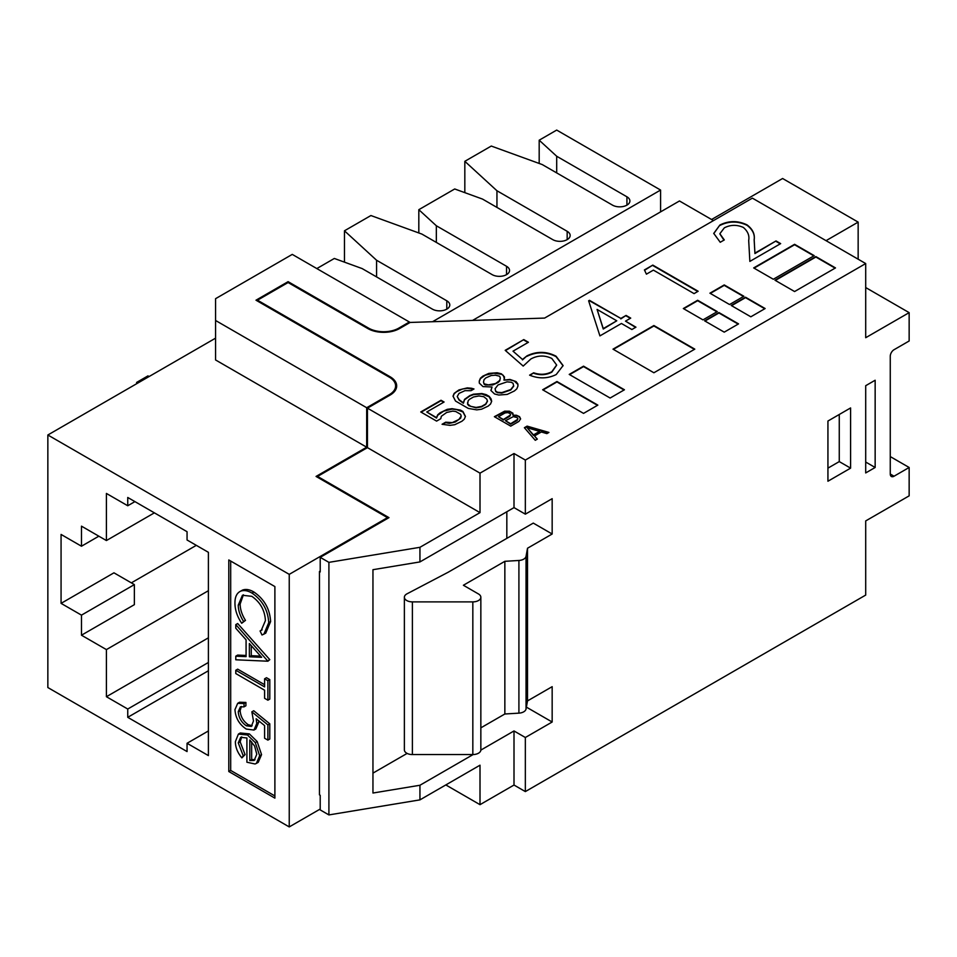 <?xml version="1.0" encoding="UTF-8"?>
<svg xmlns="http://www.w3.org/2000/svg" width="957" height="957" viewBox="0 0 957 957"><rect width="100%" height="100%" fill="white"/><g stroke="black" fill="none" stroke-linecap="round" stroke-linejoin="round"><path stroke-width="1.44" d="M445.818 784.931L480.007 804.67L514.005 785.039L525.345 791.583L865.702 595.075L865.702 520.919L909.15 495.846L909.15 467.483L890.261 456.585M535.274 440.304L537.32 439.119L534.508 435.925L541.327 431.99L546.866 433.617L548.911 432.432L527.104 426.128L524.376 427.707L535.274 440.304M583.543 413.388L597.85 405.122L556.95 381.508L542.643 389.774L583.543 413.388M610.123 398.028L624.442 389.774L583.543 366.16L569.224 374.414L610.123 398.028M461.908 421.259L464.289 419.19L465.437 416.415L462.937 411.522L460.508 410.122L452.039 408.675L447.23 409.345L440.064 412.778L437.684 414.848L436.536 417.635L426.786 412L444.084 402.012L441.033 400.253L420.757 411.965L436.595 421.104L440.77 418.699L441.333 416.271L446.68 412.467L452.685 411.115L455.711 411.486L460.58 414.297L461.214 416.044L458.87 419.501L452.29 422.599L445.651 422.204L442.074 424.274L449.934 425.363L454.742 424.705L461.908 421.259M488.154 406.115L490.534 404.033L491.683 401.258L491.037 398.818L489.183 396.377L486.144 394.619L481.897 393.542L473.476 394.188L469.887 395.564L464.528 399.356L463.379 402.825L459.109 399.667L457.243 396.533L458.989 393.411L464.97 390.659L471 390.695L473.978 388.973L471.562 388.267L467.327 387.884L458.929 389.93L454.168 393.375L453.02 396.15L455.52 401.043L468.308 408.424L476.777 409.871L481.586 409.201L488.154 406.115M514.399 390.958L516.78 388.889L517.928 386.114L517.893 384.02L516.038 381.568L509.973 379.45L503.956 380.108L504.506 376.974L501.432 373.828L497.197 372.763L488.764 373.409L482.795 376.149L480.414 378.23L479.266 381.006L479.301 383.087L482.974 386.592L492.03 386.999L490.881 390.468L494.566 393.973L498.8 395.038L507.234 394.392L514.399 390.958M518.921 421.415L520.596 418.831L519.519 416.642L516.397 415.23L512.952 415.206L512.916 413.221L509.435 411.211L504.614 411.187L494.374 416.69L510.739 426.128L518.921 421.415M653.894 372.763L694.794 349.149L653.894 325.536L612.994 349.149L653.894 372.763M702.964 319.877L717.283 311.611L697.653 300.271L683.334 308.537L702.964 319.877M724.234 332.151L738.553 323.885L718.922 312.556L704.603 320.822L724.234 332.151M729.557 304.529L743.864 296.263L724.234 284.923L709.927 293.189L729.557 304.529M750.826 316.803L765.133 308.537L745.503 297.208L731.196 305.462L750.826 316.803M773.316 279.253L814.216 255.639L794.585 244.31L753.685 267.924L773.316 279.253M794.585 291.538L835.485 267.924L815.854 256.584L774.955 280.198L794.585 291.538M621.428 323.478L599.919 335.895L588.627 300.809L589.464 300.331L620.842 318.442L626.069 315.427L630.723 318.107L625.495 321.133L635.95 327.174L631.883 329.519L621.428 323.478M743.362 227.455C736.902 224.548 730.562 224.68 724.341 227.826L719.855 233.723L724.293 239.932L720.226 242.277L713.755 233.388L719.891 225.027C728.875 220.553 737.931 220.505 747.07 224.895C752.633 229.154 755.001 234.046 754.164 239.585L754.917 253.115L776.019 240.937L780.661 243.616L749.857 261.405L748.685 240.422C749.594 235.613 747.824 231.283 743.362 227.455M865.702 263.558L525.345 460.066L514.005 453.522L480.007 473.153L367.44 408.161L390.109 395.074A22.442 12.955 0 0 0 396.677 385.91A22.442 12.955 0 0 0 390.109 376.759L257.505 300.199L288.105 282.53L367.811 328.55A22.442 12.955 0 0 0 399.548 328.55L410.122 322.449L544.605 318.083L752.381 198.135L865.702 263.558L865.702 337.713L909.15 312.64L909.15 340.991L894.041 349.712A5.347 3.086 120 0 0 890.261 356.255L890.261 474.026A5.347 3.086 120 0 0 891.374 476.478A5.347 3.086 120 0 0 894.041 476.215L909.15 467.483M653.392 270.125L646.418 274.157L644.42 269.934L652.806 265.101L698.143 291.263L694.076 293.62L653.392 270.125M523.204 366.088L505.188 350.322L523.79 339.591L528.431 342.271L513.012 351.171L522.498 359.461L526.96 355.872C536.745 351.135 546.447 351.243 556.053 356.195L563.099 365.574L556.208 374.546C547.691 378.733 538.827 378.936 529.604 375.156L533.671 372.799C540.119 375.036 546.172 374.689 551.806 371.735L556.639 365.012L551.806 358.444C544.677 355.071 537.69 355.25 530.872 358.983L523.204 366.088M241.714 736.878L240.147 741.795L245.088 754.618L241.858 757.884C237.563 752.716 235.41 747.297 235.374 741.639L238.389 734.091L247.456 734.976L255.292 742.62L259.658 755.743L256.368 763.411L255.04 763.985L246.906 762.227L246.906 737.991L240.697 737.297L238.257 742.883L243.198 755.707L241.858 757.884M238.389 734.091L240.279 732.99L249.346 733.887L257.182 741.531L261.548 754.642L258.258 762.322L256.368 763.411M260.077 630.974L261.237 630.436L265.424 620.591C264.826 610.303 260.292 602.216 251.811 596.319L242.432 595.266L238.257 605.135C238.305 610.506 240.087 615.949 243.604 621.464L241.702 623.27C237.204 616.571 234.955 609.896 234.967 603.257C234.848 597.096 236.726 593.077 240.578 591.199L242.468 590.11C245.782 588.842 249.598 589.476 253.916 592.024C264.335 599.202 269.898 609.071 270.604 621.607L265.735 633.175L262.003 634.993L260.077 630.974L262.158 629.802M243.401 594.811L240.147 604.046C240.195 609.418 241.977 614.861 245.494 620.375L241.702 623.27M230.685 561.053L230.685 770.433L274.886 795.949M235.793 624.61L237.671 623.521L269.79 659.648L267.9 661.215L235.793 659.792L235.793 656.179L246.081 656.634L246.081 639.826L235.793 628.247L235.793 624.61L267.9 661.215M235.793 656.179L237.671 655.078L246.081 655.461M235.793 670.247L264.599 686.887L264.599 678.8L266.489 677.712L269.79 679.614L269.79 699.1L267.9 700.201L264.599 698.299L264.599 690.212L235.793 673.572L235.793 670.247L237.671 669.158L264.599 684.71M238.257 711.697C238.7 717.726 241.415 722.427 246.404 725.813L251.332 726.447L253.485 720.968L251.847 711.841L253.737 710.752L269.79 723.827L269.79 739.031L267.9 740.12L264.599 738.23L264.599 725.609L256.153 718.743L256.787 723.468L258.665 722.379L255.854 728.959L253.964 730.059L246.284 729.067C239.262 724.437 235.494 717.953 234.967 709.604L237.695 703.323L244.023 703.527L245.913 702.438L245.913 705.764L244.023 706.852L240.398 706.816L238.257 711.697L240.147 710.608C240.59 716.637 243.305 721.339 248.294 724.724L252.205 725.729M258.581 720.705L258.665 722.379M237.695 703.323L239.585 702.223L245.913 702.438M241.403 706.481L240.147 710.608M344.46 262.146L344.46 230.804L376.568 260.244L446.799 300.797A10.204 5.886 180 0 1 449.79 304.96A10.204 5.886 180 0 1 443.498 310.403A10.204 5.886 180 0 1 432.373 309.123L362.153 268.582L334.328 258.462L316.815 268.582M436.332 242.408L436.332 225.756L506.552 266.297A10.204 5.886 180 0 1 509.543 270.46A10.204 5.886 180 0 1 503.25 275.903A10.204 5.886 180 0 1 492.137 274.623L421.905 234.082L370.909 215.54L344.46 230.804M376.568 276.908L376.568 260.244M418.819 232.958L418.819 209.691L436.332 225.756M496.946 207.406L496.946 190.754L567.166 231.307A10.204 5.886 180 0 1 570.157 235.47A10.204 5.886 180 0 1 563.864 240.901A10.204 5.886 180 0 1 552.751 239.633L482.519 199.08L454.707 188.972L418.819 209.691M464.827 192.656L464.827 161.314L496.946 190.754M556.699 172.906L556.699 156.254L626.931 196.807A10.204 5.886 180 0 1 629.909 200.97A10.204 5.886 180 0 1 623.617 206.401A10.204 5.886 180 0 1 612.504 205.133L542.272 164.58L491.276 146.05L464.827 161.314M539.186 163.456L539.186 140.201L556.699 156.254M660.581 211.868L660.581 190.06L556.699 130.08L539.186 140.201M839.265 414.489L839.265 461.597L827.937 468.14M504.853 561.316L518.909 560.467A8.015 4.629 0 0 0 526.039 556.352L527.51 548.241L552.165 534.006L533.276 523.096L448.283 572.178L407 593.83A8.015 4.629 0 0 0 404.38 597.252A8.015 4.629 0 0 0 412.395 601.881L472.83 601.881A8.015 4.629 0 0 0 480.845 597.252A8.015 4.629 0 0 0 478.5 593.986L463.391 585.253L504.853 561.316L504.853 713.994L518.909 713.144A8.015 4.629 0 0 0 526.039 709.029L527.51 700.907L552.165 686.671L552.165 722.009L526.386 707.127M552.165 534.006L552.165 498.669L525.345 514.16L514.005 507.617L419.944 561.926L419.944 547.308L480.007 512.629L480.007 473.153M506.827 538.372L506.827 511.756M514.005 453.522L514.005 507.617M525.345 460.066L525.345 514.16M328.909 814.921L328.909 562.357L320.212 557.345L320.212 571.951L319.459 571.52L319.459 794.86L320.212 795.291L320.212 809.909L328.909 814.921L419.944 799.873L480.007 765.193L480.007 804.67M409.369 322.88L409.369 322.007L292.268 254.395L215.576 298.68L215.576 320.487L366.687 407.73L366.687 447.206L316.061 476.43L387.453 517.641L289.241 574.356L47.85 434.992L47.85 687.545L289.241 826.92L289.241 574.356M215.576 320.487L215.576 359.964L366.687 447.206M215.576 338.156L47.85 434.992M366.687 407.73L389.343 394.643A21.365 12.333 0 0 0 395.612 385.91A21.365 12.333 0 0 0 389.343 377.19L255.998 300.199L288.105 281.657L368.577 328.119A21.365 12.333 0 0 0 398.794 328.119L409.369 322.007L410.122 322.449M320.212 809.036L289.241 826.92M319.459 571.52L320.212 571.078M387.453 518.515L387.453 517.641M320.212 557.345L388.973 517.641L317.568 476.43L367.44 447.637L480.007 512.629M328.909 562.357L419.944 547.308M274.886 586.569L228.795 559.965L228.795 771.521L274.886 798.126L274.886 586.569M81.477 546.22L61.069 534.437L61.069 603.365L81.477 615.136L81.477 635.209L106.406 649.6L106.406 696.708L127.748 709.029L127.748 717.319L187.058 751.568L187.058 743.278L208.399 755.599L208.399 552.321L187.058 539.999L187.058 531.709L127.748 497.473L127.748 505.763L106.406 493.441L106.406 540.549L81.477 526.159L81.477 546.22L98.846 536.183M154.376 512.844L106.406 540.549M134.925 501.612L127.748 505.763M208.399 730.957L187.058 743.278M208.399 670.761L127.748 717.319M208.399 662.471L127.748 709.029M208.399 637.829L106.406 696.708M208.399 590.708L106.406 649.6M131.336 582.861L196.317 545.346M81.477 615.136L134.363 584.607L134.363 604.668L81.477 635.209M134.363 584.607L113.955 572.824L61.069 603.365M149.089 376.532L147.952 375.886L136.624 382.429L136.624 383.733M136.624 382.429L136.767 383.649M367.44 408.161L367.44 447.637M525.345 791.583L525.345 737.5L514.005 730.957L514.005 785.039M514.005 730.957L480.845 750.097M473.141 754.547L419.944 785.254L419.944 799.873M827.937 481.227L850.594 468.14L850.594 407.945L827.937 421.032L827.937 481.227M865.702 472.937L875.153 467.483L875.153 380.24L865.702 385.695L865.702 472.937M527.51 548.241L527.51 700.907M525.345 737.5L552.165 722.009M419.944 785.254L372.955 793.03L372.955 569.69L419.944 561.926M257.505 301.072L257.505 300.199M317.568 477.304L317.568 476.43M288.105 282.53L288.105 281.657M372.955 773.124L407.12 753.41M480.845 727.846L504.853 713.994M404.38 597.252L404.38 749.929A8.015 4.629 0 0 0 412.395 754.559L472.83 754.559A8.015 4.629 0 0 0 480.845 749.929L480.845 597.252M472.567 320.428L679.47 200.97L713.467 220.6M432.54 321.719L660.581 190.06M909.15 312.64L865.702 287.555M826.047 240.662L858.154 222.12L858.154 259.203M858.154 222.12L782.599 178.504L711.577 219.5M865.702 462.04L875.153 467.483M230.685 770.433L228.795 771.521M242.468 590.11L240.578 591.199C243.891 589.931 247.707 590.565 252.026 593.113C262.445 600.29 268.008 610.159 268.726 622.696L270.604 621.607M268.726 622.696L263.845 634.264M252.026 593.113L253.916 592.024M243.604 621.464L245.494 620.375M238.257 605.135L240.147 604.046M261.644 657.327L249.37 643.535L249.37 656.777L261.644 657.327M267.9 660.737L269.79 659.648M249.37 656.777L251.26 655.689L260.555 656.107M251.26 645.652L251.26 655.689M264.599 678.8L267.9 680.702L269.79 679.614M267.9 680.702L267.9 700.201M251.847 711.841L267.9 724.916L269.79 723.827M267.9 724.916L267.9 740.12M246.404 725.813L248.294 724.724M244.023 703.527L244.023 706.852M256.787 723.468L253.964 730.059M249.789 740L249.789 760.564L254.167 760.444L256.787 754.248L254.586 745.993L249.789 740M238.257 742.883L240.147 741.795M243.198 755.707L245.088 754.618M259.658 755.743L261.548 754.642M255.292 742.62L257.182 741.531M247.456 734.976L249.346 733.887M251.667 741.902L251.667 759.475L255.017 759.75M249.789 760.564L251.667 759.475M839.265 461.597L850.594 468.14M719.867 233.939L723.947 240.123M713.755 233.604L719.891 225.027M719.891 225.457C728.875 220.983 737.931 220.947 747.07 225.326L747.07 224.895M747.07 225.326C752.633 229.596 755.001 234.489 754.164 240.016L754.917 253.115M754.917 253.557L776.019 240.937M776.019 241.379L780.29 243.844M644.587 270.281L652.806 265.101M652.806 265.532L697.761 291.49M588.746 301.168L589.464 300.331M589.464 300.761L620.842 318.442M620.842 318.884L626.069 315.427M626.069 315.858L630.34 318.334M635.58 327.39L625.495 321.133M597.084 309.434L603.257 329.029L616.775 320.798L597.084 309.434L603.257 328.598L616.775 320.798M505.487 350.585L523.79 339.591M523.79 340.022L528.061 342.486M522.498 359.461L513.012 351.171M522.498 359.904L526.96 355.872M526.96 356.315C536.745 351.578 546.447 351.686 556.053 356.638L556.053 356.195M556.053 356.638L563.099 365.801M530.034 375.335L533.671 372.799M533.671 373.242C540.119 375.479 546.172 375.12 551.806 372.165L551.806 371.735M551.806 372.165L556.627 365.227M835.114 268.139L815.854 257.026L775.337 280.425M813.845 255.866L794.585 244.741L754.068 268.139M764.763 308.752L745.503 297.639L731.567 305.69M743.493 296.479L724.234 285.365L710.297 293.404M738.17 324.1L718.922 312.987L704.986 321.038M716.901 311.826L697.653 300.713L683.717 308.752M694.411 349.377L653.894 325.978L613.365 349.377M513.203 414.752L510.823 412.048L504.614 411.618L494.757 416.905M520.536 419.07L519.519 417.073L517.785 416.068L512.952 415.206M498.513 416.714L503.382 419.967L509.866 416.223L510.524 414.202L509.818 413.4L507.736 412.599L504.985 412.969L498.513 416.714L503.382 419.525L510.536 414.991M505.475 420.733L510.691 424.178L517.175 420.446L517.833 418.424L517.127 417.623L513.323 416.606L505.475 420.733L510.691 423.748L517.845 419.214M492.03 386.999L490.965 390.576M504.53 379.08L503.262 375.323L501.432 374.271L493.573 373.17L485.175 375.216L480.414 378.661L479.266 381.424M517.916 386.126L517.893 384.451L514.208 380.958L509.973 379.881L503.956 380.108M483.5 382.07L484.134 384.247L485.355 384.953L492.592 385.001L497.963 382.597L499.745 380.862L500.308 378.003L499.674 376.257L495.427 375.18L491.216 375.503L485.833 377.907L484.063 379.642L483.5 382.07L484.134 383.817L488.369 384.881L495.582 383.542L499.745 380.431L500.308 378.003M495.068 388.757L495.726 391.628L497.544 392.681L501.779 393.064L510.763 389.978L513.706 386.173L513.06 383.29L511.229 382.238L507.007 381.867L498.023 384.941L495.068 388.757L495.726 391.198L497.544 392.25L501.779 392.621L510.763 389.547L513.706 385.731M473.476 389.26L467.327 388.327L462.518 388.997L456.549 391.736L454.168 393.817L453.092 396.425M491.611 401.426L489.183 396.808L481.897 393.985L473.476 394.631L469.887 395.995L464.528 399.787L463.379 403.268L459.109 400.11L457.243 396.533M467.602 402.502L467.626 404.333L468.858 405.732L476.131 407.861L481.538 406.857L485.713 404.44L487.46 401.318L486.826 399.141L483.763 396.688L478.931 395.959L473.524 396.976L469.349 399.38L468.164 400.768L467.626 403.902L470.677 406.354L476.131 407.431L481.538 406.414L485.713 404.01L487.46 400.887M461.214 416.044L460.64 418.209L455.293 422.013L449.288 423.365L445.651 422.647L442.636 424.382M443.701 402.239L441.033 400.696L421.14 412.18M465.365 416.582L462.937 411.965L456.262 409.488L452.039 409.118L443.641 411.151L437.684 415.29L436.536 418.065L426.786 412M624.06 389.989L583.543 366.591L569.606 374.642M597.479 405.337L556.95 381.939L543.014 389.989M548.409 432.72L527.104 426.571L524.627 427.994M537.068 439.263L534.508 435.925M527.128 427.719L533.456 435.363L539.592 431.38L527.128 427.719L533.456 434.921L539.592 431.38M446.799 309.123L446.799 300.797M506.552 274.623L506.552 266.297M567.166 239.633L567.166 231.307M626.931 205.133L626.931 196.807M390.109 377.644L390.109 376.759M389.343 395.516L389.343 394.643M368.577 328.969L368.577 328.119M398.794 328.969L398.794 328.119M518.909 560.467L518.909 713.144M526.039 556.352L526.039 709.029M412.395 601.881L412.395 754.559M472.83 601.881L472.83 754.559M890.261 474.026L894.041 476.215M395.612 389.87L395.612 385.91"/></g></svg>
